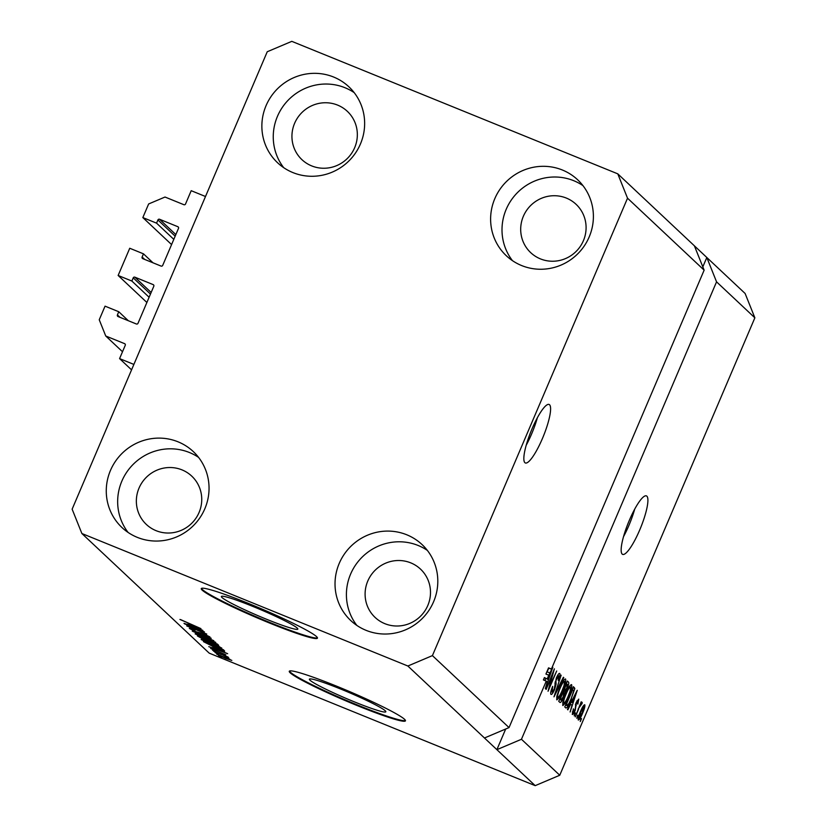 <?xml version="1.0" encoding="UTF-8"?>
<svg xmlns="http://www.w3.org/2000/svg" width="827" height="827" viewBox="0 0 827 827"><rect width="100%" height="100%" fill="white"/><g stroke="black" fill="none" stroke-linecap="round" stroke-linejoin="round"><path stroke-width="1.24" d="M119.584 358.608L125.259 345.293A1.261 1.23 133.2 0 0 124.619 343.67L105.742 336L99.24 319.77L105.05 306.155L118.768 311.738L117.413 314.922A1.261 1.23 133.2 0 0 118.065 316.545L136.362 323.988A1.261 1.23 133.2 0 0 138.006 323.295L153.812 286.235A1.261 1.23 133.2 0 0 153.16 284.612L134.863 277.169A1.261 1.23 133.2 0 0 133.219 277.862L131.865 281.046L118.137 275.474L129.746 248.255L143.474 253.837L142.11 257.021A1.261 1.23 133.2 0 0 142.761 258.644L161.058 266.077A1.261 1.23 133.2 0 0 162.702 265.384L178.508 228.335A1.261 1.23 133.2 0 0 177.857 226.712L159.559 219.269A1.261 1.23 133.2 0 0 157.916 219.961L156.561 223.145L142.833 217.573L148.643 203.959L165.018 197.033L183.883 204.703A1.261 1.23 133.2 0 0 185.527 204.011L191.202 190.686L205.499 196.506L133.881 364.418L119.584 358.608L131.555 369.855M142.833 217.573L171.582 244.575M156.561 223.145L173.804 239.354M143.474 253.837L153.026 262.821M118.137 275.474L146.875 302.475M131.865 281.046L149.108 297.255M118.768 311.738L128.33 320.721M105.742 336L122.51 351.744M297.234 628.096A41.546 3.287 -156.9 0 0 256.835 608.062A41.546 3.287 -156.9 0 0 221.388 596.505A41.546 3.287 -156.9 0 0 221.977 597.507A41.546 3.287 -156.9 0 0 262.386 617.542A41.546 3.287 -156.9 0 0 297.834 629.109A41.546 3.287 -156.9 0 0 297.234 628.096M385.237 710.775A41.546 3.287 -156.9 0 0 344.828 690.741A41.546 3.287 -156.9 0 0 309.391 679.174A41.546 3.287 -156.9 0 0 309.98 680.187A41.546 3.287 -156.9 0 0 350.379 700.221A41.546 3.287 -156.9 0 0 385.827 711.778A41.546 3.287 -156.9 0 0 385.237 710.775M404.548 719.304A63.152 4.993 -156.9 0 0 343.143 688.86A63.152 4.993 -156.9 0 0 289.274 671.286A63.152 4.993 -156.9 0 0 290.174 672.816A63.152 4.993 -156.9 0 0 351.578 703.26A63.152 4.993 -156.9 0 0 405.447 720.834A63.152 4.993 -156.9 0 0 404.548 719.304M289.512 671.038A63.152 4.993 -156.9 0 0 290.422 672.237A63.152 4.993 -156.9 0 0 349.997 701.916A63.152 4.993 -156.9 0 0 405.447 720.493M316.555 636.625A63.152 4.993 -156.9 0 0 255.14 606.181A63.152 4.993 -156.9 0 0 201.281 588.607A63.152 4.993 -156.9 0 0 202.17 590.137A63.152 4.993 -156.9 0 0 263.586 620.581A63.152 4.993 -156.9 0 0 317.444 638.155A63.152 4.993 -156.9 0 0 316.555 636.625M201.519 588.369A63.152 4.993 -156.9 0 0 202.419 589.558A63.152 4.993 -156.9 0 0 262.004 619.237A63.152 4.993 -156.9 0 0 317.454 637.813M549.573 404.765A31.571 6.647 112.1 0 0 549.107 404.465A31.571 6.647 112.1 0 0 531.544 430.03A31.571 6.647 112.1 0 0 524.876 462.665A31.571 6.647 112.1 0 0 525.331 462.965A31.571 6.647 112.1 0 0 542.894 437.4A31.571 6.647 112.1 0 0 549.573 404.765M646.879 496.19A31.571 6.647 112.1 0 0 646.425 495.89A31.571 6.647 112.1 0 0 628.861 521.455A31.571 6.647 112.1 0 0 622.183 554.09A31.571 6.647 112.1 0 0 622.648 554.39A31.571 6.647 112.1 0 0 640.201 528.825A31.571 6.647 112.1 0 0 646.879 496.19M311.676 165.896A33.152 32.305 -46.8 0 0 351.857 152.943A33.152 32.305 -46.8 0 0 347.34 111.335A33.152 32.305 -46.8 0 0 337.602 105.101A33.152 32.305 -46.8 0 0 297.42 118.054A33.152 32.305 -46.8 0 0 301.938 159.663A33.152 32.305 -46.8 0 0 311.676 165.896M156.086 530.676A33.152 32.305 -46.8 0 0 196.268 517.723A33.152 32.305 -46.8 0 0 191.75 476.125A33.152 32.305 -46.8 0 0 182.012 469.881A33.152 32.305 -46.8 0 0 141.83 482.844A33.152 32.305 -46.8 0 0 146.348 524.442A33.152 32.305 -46.8 0 0 156.086 530.676M384.834 623.661A33.152 32.305 -46.8 0 0 425.016 610.698A33.152 32.305 -46.8 0 0 420.498 569.1A33.152 32.305 -46.8 0 0 410.761 562.867A33.152 32.305 -46.8 0 0 370.579 575.819A33.152 32.305 -46.8 0 0 375.096 617.418A33.152 32.305 -46.8 0 0 384.834 623.661M540.424 258.882A33.152 32.305 -46.8 0 0 580.616 245.919A33.152 32.305 -46.8 0 0 576.088 204.321A33.152 32.305 -46.8 0 0 566.361 198.077A33.152 32.305 -46.8 0 0 526.168 211.04A33.152 32.305 -46.8 0 0 530.696 252.638A33.152 32.305 -46.8 0 0 540.424 258.882M562.381 170.011A52.101 50.757 133.2 0 1 577.68 179.81A52.101 50.757 133.2 0 1 584.782 245.185A52.101 50.757 133.2 0 1 521.63 265.55A52.101 50.757 133.2 0 1 506.331 255.75A52.101 50.757 133.2 0 1 499.229 190.375A52.101 50.757 133.2 0 1 562.381 170.011M512.451 260.639A52.101 50.757 133.2 0 1 512.936 197.787A52.101 50.757 133.2 0 1 573.762 180.71A52.101 50.757 133.2 0 1 582.942 185.61M406.791 534.79A52.101 50.757 133.2 0 1 422.08 544.59A52.101 50.757 133.2 0 1 429.192 609.975A52.101 50.757 133.2 0 1 366.041 630.329A52.101 50.757 133.2 0 1 350.741 620.529A52.101 50.757 133.2 0 1 343.639 555.155A52.101 50.757 133.2 0 1 406.791 534.79M356.861 625.429A52.101 50.757 133.2 0 1 357.347 562.567A52.101 50.757 133.2 0 1 418.173 545.489A52.101 50.757 133.2 0 1 427.352 550.4M178.032 441.814A52.101 50.757 133.2 0 1 193.332 451.614A52.101 50.757 133.2 0 1 200.434 516.989A52.101 50.757 133.2 0 1 137.282 537.354A52.101 50.757 133.2 0 1 121.993 527.554A52.101 50.757 133.2 0 1 114.881 462.169A52.101 50.757 133.2 0 1 178.032 441.814M128.102 532.443A52.101 50.757 133.2 0 1 128.599 469.591A52.101 50.757 133.2 0 1 189.424 452.514A52.101 50.757 133.2 0 1 198.604 457.414M333.632 77.035A52.101 50.757 133.2 0 1 348.922 86.835A52.101 50.757 133.2 0 1 356.034 152.209A52.101 50.757 133.2 0 1 292.882 172.574A52.101 50.757 133.2 0 1 277.583 162.764A52.101 50.757 133.2 0 1 270.481 97.39A52.101 50.757 133.2 0 1 333.632 77.035M283.702 167.664A52.101 50.757 133.2 0 1 284.188 104.812A52.101 50.757 133.2 0 1 345.014 87.734A52.101 50.757 133.2 0 1 354.194 92.634M704.139 270.171L509.029 727.595L484.467 737.994L535.193 785.65L209.221 653.154L81.883 533.518L72.135 509.174L267.245 51.75L291.807 41.35L617.779 173.846L694.391 245.826L704.139 270.171L627.528 198.191L432.418 655.615L509.029 727.595M432.418 655.615L407.856 666.014L484.467 737.994M617.779 173.846L627.528 198.191M505.7 729L496.882 749.665L521.455 739.266L546.265 681.097L543.401 679.939L544.414 677.571L548.084 679.494L551.733 669.281L548.777 675.214L545.913 674.046L548.549 667.865L551.413 669.022L716.554 281.842L754.865 317.826L559.755 775.25L535.193 785.65M521.455 739.266L559.755 775.25M551.413 669.022L552.808 667.348L545.324 688.705L547.195 681.986L546.265 681.097M553.005 673.323L546.13 689.449L554.39 668.836L549.428 686.803L556.695 670.997L548.053 691.269L552.56 673.137M558.742 675.876L555.92 680.621L556.106 684.156L554.597 689.522C552.901 693.274 551.681 694.887 550.937 694.349C550.296 693.367 550.865 690.7 552.653 686.369L552.095 692.075L550.875 691.579L551.981 692.003L554.193 689.222L556.323 678.057C557.905 674.543 559.042 673.023 559.745 673.488C560.355 674.325 559.869 676.693 558.277 680.59L558.742 675.876L557.625 675.39M563.776 677.644L553.987 696.841L561.161 675.183L554.783 694.266L563.383 677.272L563.776 677.644L563.29 677.447M556.716 699.776L557.005 695.59L559.6 688.291C562.133 682.223 564.128 679.122 565.585 678.988C566.123 680.962 565.12 684.88 562.577 690.741L559.104 697.678L556.871 699.859M562.742 705.431L563.032 701.255L565.627 693.956C568.159 687.888 570.154 684.777 571.612 684.642C572.15 686.617 571.147 690.535 568.604 696.406L565.13 703.332L562.898 705.524M570.733 704.087L567.839 709.845L567.446 709.483L577.246 690.297L570.123 711.995L571.995 705.276L570.289 703.911M581.526 718.653L580.285 721.547L581.071 718.477M582.601 713.184C580.781 717.629 579.334 719.903 578.269 720.017C577.887 718.57 578.642 715.706 580.513 711.437C582.311 707.085 583.738 704.852 584.782 704.759C585.165 706.165 584.441 708.977 582.601 713.184L582.156 713.008M578.042 715.386L576.801 718.281L577.587 715.2M578.559 709.225L575.303 716.864L581.216 701.772L580.585 704.48L582.146 702.278L582.167 703.405L578.114 709.039M575.458 712.946L574.217 715.851L575.003 712.771M577.887 701.224L576.243 703.922L575.189 710.476C573.845 713.494 572.873 714.797 572.274 714.394L573.4 708.811L573.287 712.357L572.325 711.964L573.194 712.305L575.147 709.059L576.14 702.526L578.766 699.104L577.835 704.128L577.887 701.224L576.957 700.82M571.581 699.011C569.079 705.08 567.167 708.057 565.823 707.964L564.758 706.961L573.4 686.689L574.837 688.571L571.126 698.836M563.487 697.43C561.781 701.337 560.561 702.971 559.848 702.35L558.732 701.296L567.384 681.034L568.5 682.089C569.1 682.678 568.707 684.694 567.322 688.116L563.032 697.244M200.734 630.587L184.421 623.765L204.434 631.9L190.417 627.228L206.75 634.061L186.726 625.925L200.806 630.422M189.59 628.365L195.017 630.246L191.843 629.616L195.999 631.704L203.401 633.709L209.934 636.924L205.075 635.539L207.608 635.984L201.819 633.327L196.444 632.076L189.331 628.406M191.926 629.058L191.843 629.616M213.821 640.708L192.278 631.135L211.205 638.248L194.79 632.252L213.821 640.708M195.358 633.813L203.814 636.78L215.785 642.414L206.926 639.581L195.12 633.864M201.375 639.478L209.841 642.445L221.801 648.079L212.952 645.236L201.137 639.519M218.297 654.054L215.061 652.544L218.297 654.054M216.829 654.095L231.829 660.401L225.451 658.344L216.664 654.126M179.935 619.454L200.961 628.623L180.71 619.661M407.856 666.014L81.883 533.518M212.808 647.241L227.652 653.712L208.797 646.662L214.069 648.43L212.87 647.086M210.885 648.482L225.864 654.798L210.689 648.513M215.754 651.666L212.518 650.156L215.754 651.666M221.522 654.591L213.604 651.169L228.159 657.093L226.205 656.493L228.81 657.982L221.595 654.426M221.77 657.331L218.535 655.811L221.77 657.331M216.002 648.037L203.432 641.618L223.445 649.753L224.675 651.107L216.074 647.861M218.555 645.153L205.499 640.429L197.415 635.963L217.429 644.099L218.71 645.391M188.008 623.94L202.853 630.412L183.997 623.362L189.269 625.129L188.07 623.785M716.554 281.842L706.816 257.497L694.391 245.826M702.816 266.863L706.816 257.497L745.117 293.482L754.865 317.826M214.369 647.737L214.069 648.43M221.429 650.994L215.268 648.306L221.491 650.839M229.927 659.295L218.835 655.129L224.934 657.93L229.854 659.264M221.491 649.164L206.15 642.93L215.651 647.686L222.236 650.074L221.564 648.988M222.318 649.298L222.236 650.074M219.744 646.828L203.607 640.677L212.632 644.905L219.62 646.776M203.69 640.119L203.607 640.677M215.465 643.499L209.489 641.07L213.811 643.551L216.085 644.078L215.537 643.334M216.581 643.757L216.312 644.388L216.271 643.633M207.143 640.119L200.124 637.266L205.106 640.067L207.835 640.77L207.215 639.953M208.28 640.377L208.011 641.028L208.042 640.284M213.717 641.173L197.581 635.012L210.978 640.946L213.593 641.111M197.674 634.454L197.581 635.012M200.971 632.779L200.661 633.503M189.569 624.437L189.269 625.129M196.63 627.693L190.468 625.005L196.702 627.538M583.872 706.858L580.895 711.789L579.231 717.96L578.331 717.588L579.179 717.929L582.167 712.977L583.872 706.858L582.942 706.465L583.769 706.816M581.371 703.084L582.167 703.405M579.386 706.062L579.913 706.279M575.685 703.694L576.243 703.922M574.724 696.262L571.87 701.844L572.884 702.795L576.522 692.581L574.289 696.086M571.209 702.113L572.884 702.795M572.935 687.795L574.837 688.571M572.77 689.418L566.144 704.945L566.981 705.669L565.554 705.09L566.795 705.555L568.955 703.446L571.209 698.629L573.742 690.896L572.325 689.232M564.303 703.002L565.13 703.332M562.701 702.63L563.745 703.064C564.862 702.919 566.361 700.562 568.252 695.993L570.051 691.258L570.609 687.01L569.379 686.493M570.609 687.01C569.462 687.165 567.922 689.615 565.988 694.339C564.107 698.681 563.363 701.585 563.745 703.064L562.691 702.65M569.358 686.513L570.392 686.927M563.063 691.155L565.11 691.992M566.743 683.753L564.169 689.811L564.831 690.431L566.805 688.095L567.363 684.332L566.299 683.578M563.59 689.925L565.286 690.586M563.156 692.178L560.127 699.291L560.871 699.983L563.104 697.089L563.849 692.83L562.701 691.992M559.528 699.446L561.347 700.076M558.277 697.337L559.104 697.678M556.674 696.975L557.729 697.399C558.835 697.254 560.334 694.897 562.226 690.328L564.024 685.604L564.583 681.355L563.352 680.828L564.365 681.272M564.583 681.355C563.445 681.51 561.905 683.95 559.962 688.684C558.08 693.016 557.336 695.931 557.729 697.399L556.674 696.996M554.845 683.64L556.106 684.156M545.634 678.502L544.91 680.549M551.733 669.281L548.87 668.123L545.913 674.046M547.061 671.803L549.924 672.961M544.414 677.571L548.084 679.494M547.267 678.729L548.777 675.214M623.496 536.713A31.571 6.647 112.1 0 0 634.702 509.153M526.189 445.277A31.571 6.647 112.1 0 0 537.385 417.728M157.916 219.961L175.159 236.171M159.559 219.269L175.841 234.568M177.857 226.712L178.487 227.301M142.11 257.021L144.663 259.42M133.219 277.862L150.462 294.071M134.863 277.169L151.145 292.479M153.16 284.612L153.791 285.201M117.413 314.922L119.967 317.32M124.619 343.67L125.249 344.259M575.344 704.769L576.305 705.162M573.204 687.154L574.424 687.65M567.167 681.541L568.5 682.089M554.989 682.13L555.92 682.513M222.329 650.043L222.597 649.412M565.058 690.586L563.559 689.987M561.037 700.097L559.517 699.477"/></g></svg>
